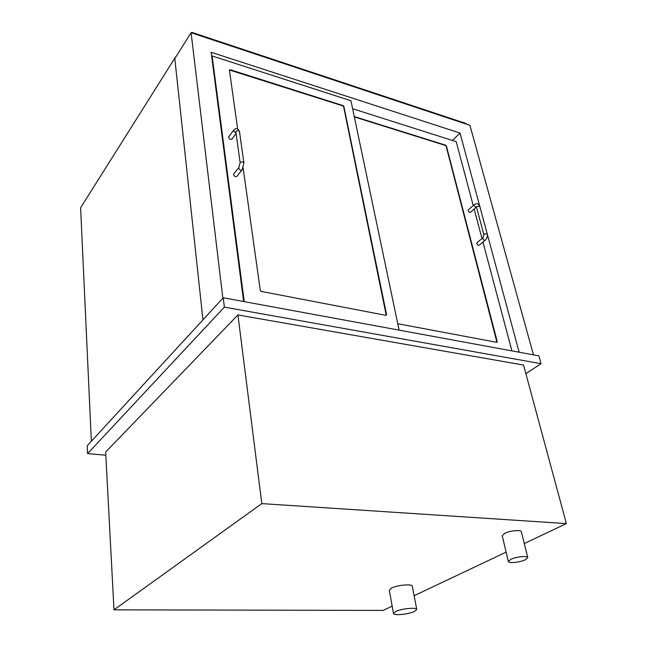<?xml version="1.0" encoding="UTF-8"?>
<svg xmlns="http://www.w3.org/2000/svg" width="647" height="647" viewBox="0 0 647 647"><rect width="100%" height="100%" fill="white"/><g stroke="black" fill="none" stroke-linecap="round" stroke-linejoin="round"><path stroke-width="0.97" d="M525.194 559.833L527.758 557.568C527.637 555.547 516.088 556.719 510.855 559.291L508.38 561.515C508.534 563.529 519.889 562.389 525.194 559.833M508.372 561.491L502.234 535.732L504.636 533.371C509.771 530.669 521.191 529.569 521.361 531.753L521.369 531.777M414.412 611.504L416.757 609.458C416.83 607.121 401.544 608.568 395.721 611.472L393.489 613.453C393.481 615.79 408.483 614.367 414.412 611.504M393.489 613.437L389.3 590.21L391.475 588.091C397.201 585.034 412.349 583.691 412.309 586.222L416.757 609.458M392.171 606.134L383.145 610.412L113.977 609.838L261.8 503.617L237.934 314.943L523.536 365.062L566.384 523.593L524.28 543.537M113.977 609.838L105.655 452.059L237.934 314.943M506.14 552.134L414.129 595.733M261.8 503.617L566.384 523.593M243.644 301.534L211.132 52.27L460.017 133.056L452.455 140.472M222.843 298.21L191.091 32.722L469.916 125.308L533.46 354.847M202.948 319.844L174.803 58.578L191.091 32.722M519.145 352.211L487.28 234.109M479.702 206.021L460.017 133.056M224.363 307.131L541.062 363.703L538.87 355.842L223.239 297.782L224.363 307.131L87.596 453.62L87.248 445.71L223.239 297.782M105.817 455.189L87.596 453.62M541.062 363.703L525.857 373.659M175.442 57.162L80.616 207.752L91.348 441.238M237.635 128.777L229.418 70.119L230.138 69.682L343.015 105.582L343.864 106.472L386.566 314.668L385.952 315.356L261.315 291.441L260.28 290.374L243.135 168.01M399.11 330.132L350.941 100.746L212.111 55.957L244.234 301.639M212.111 55.957L211.69 56.58M473.216 205.544L456.208 141.669L352.615 108.728M354.257 116.557L445.613 145.187L446.398 146.012L497.244 341.681L496.783 342.336L397.759 323.726M511.906 350.876L482.945 242.099M481.999 238.541L474.154 209.086M386.243 315.348L343.63 106.747L342.781 105.857L229.41 69.989M496.936 342.344L446.147 146.254L445.371 145.429L354.338 116.921M241.881 170.104L236.988 176.235C235.662 177.157 234.521 176.639 233.583 174.674L233.915 173.711M228.868 136.574L228.585 137.447C229.523 139.364 230.647 139.881 231.941 139.008L235.823 133.88M485.056 240.336L479.322 245.124C478.408 245.634 477.583 245.14 476.847 243.636L477.171 242.585M468.485 209.725L468.193 210.704C468.929 212.176 469.746 212.669 470.644 212.167L476.249 207.25M466.204 124.078L466.05 123.504L191.819 32.35L191.9 32.989M191.496 32.86L191.819 32.35M243.887 162.85C243.005 161.613 241.752 161.548 240.142 162.656L235.807 131.462C237.392 130.33 238.614 130.411 239.495 131.689L243.887 162.85L242.132 169.797C240.797 170.711 239.657 170.185 238.703 168.22L238.994 167.282M233.85 129.95L233.559 130.84L235.686 132.894M487.215 233.834L484.271 233.979L483.883 234.788L476.499 207.218L476.871 206.393L479.775 206.264L487.215 233.834C487.676 236.309 487.045 238.403 485.315 240.126C484.401 240.635 483.576 240.142 482.832 238.63L483.123 237.586M474.3 204.581L474.008 205.56L475.634 207.266L476.475 207.048M521.361 531.753L527.758 557.568M239.916 163.392L238.783 167.557L233.664 174.019M239.495 131.689C237.959 128.187 236.009 127.702 233.632 130.233L228.666 136.849M483.883 234.788L482.897 237.789L476.92 242.795M479.775 206.264C478.359 203.481 476.459 202.988 474.073 204.784L468.258 209.919"/></g></svg>
